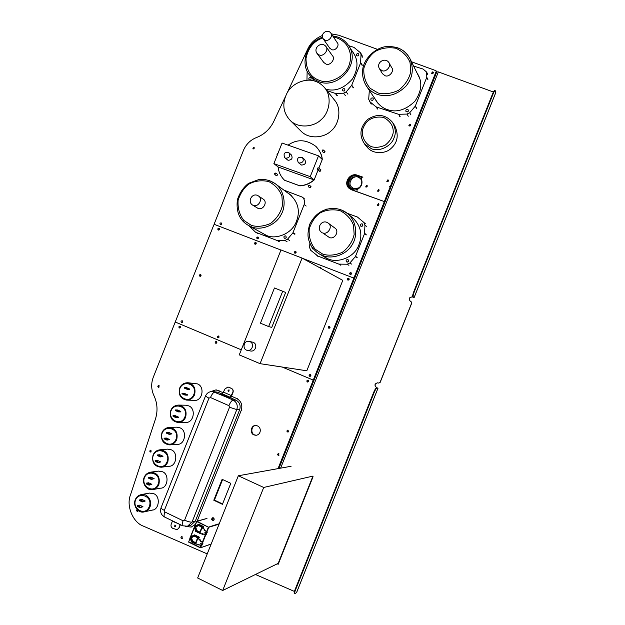 <?xml version="1.0" encoding="UTF-8"?>
<svg xmlns="http://www.w3.org/2000/svg" width="625" height="625" viewBox="0 0 625 625"><rect width="100%" height="100%" fill="white"/><g stroke="black" fill="none" stroke-linecap="round" stroke-linejoin="round"><path stroke-width="0.94" d="M295.617 251.445L295.727 251.5C296.453 252.641 296.141 253.203 294.805 253.18C294.078 252.156 294.352 251.578 295.617 251.445M295.953 251.672L295.07 253.273M253.734 147.227L253.969 147.352C254.469 148.562 254.086 149.055 252.82 148.844L253.734 147.227M254.195 147.633L253.125 148.992M378.422 203.586L378.75 203.797C379.164 205.125 378.711 205.594 377.375 205.203L378.422 203.586M378.766 203.945L377.57 205.344L378.766 203.945M410.016 124.234L410.484 124.602C410.594 125.984 410.039 126.352 408.828 125.695L410.016 124.234M410.602 124.883L409 125.891M387.891 179.797L388.273 180.047C388.594 181.406 388.102 181.844 386.797 181.359L387.891 179.797M388.227 180.188L386.984 181.516L388.227 180.188M221.133 222.867L221.211 222.906C221.922 223.984 221.641 224.547 220.359 224.57C219.641 223.578 219.898 223.008 221.133 222.867M221.477 223.117L220.688 224.656M350.922 272.664L351.055 272.734C351.773 273.922 351.445 274.484 350.062 274.414C349.336 273.359 349.625 272.781 350.922 272.664M351.242 272.875L350.273 274.5M257.945 236.992L258.039 237.031C258.758 238.148 258.461 238.703 257.148 238.711C256.43 237.703 256.695 237.133 257.945 236.992M258.281 237.227L257.445 238.805M432.781 71.82L433.312 72.273C433.25 73.664 432.656 73.961 431.531 73.188L432.781 71.82M433.391 72.609L431.703 73.422M384.578 201.008L390 187.391L390.328 187.773L384.922 201.367L383.797 201.375L384.133 202.141L354.109 277.547L353.328 277.898L302.656 258.391L353.328 277.898L353.656 278.68L313.5 379.547L312.727 379.883L282.242 367.055L312.727 379.883L313.047 380.68L278.031 468.625M353.758 278.141L354.5 277.773L384.469 202.5L384.008 201.508M290.609 194.953L289.617 194.352M264.164 234.188L265.109 234.836M394.711 125.68L393.758 124.562M325.117 257.383L325.75 257.828M353.648 218.617L353.008 218.156M362.836 225.383L362.102 226.258M348.656 260.859L347.945 261.961M320.68 169.766L319.406 171.281M207.242 553.898L143.461 526.164C132.906 522.594 125.984 505.711 130.5 494.844L155.445 419.07C157.945 410.945 157.445 403.125 153.93 395.609C151.172 389.625 150.961 383.492 153.297 377.211L175.023 322.555L175.656 322.195L241.281 349.812L175.734 322.219L175.453 321.469L213.859 224.836L214.586 224.484L280.969 250.039L214.539 224.461L214.297 223.75L243.414 150.477C246.039 144.297 250.406 139.977 256.516 137.531C264.234 134.484 269.977 129.141 273.75 121.5L285.164 97.172M322.414 35.469C315.406 38.469 310.508 43 307.727 49.078L287.422 92.352M377.328 49.297L338.703 35.211L331.359 33.875M390.125 187.039L390.781 186.641L390.453 186.258L436.188 71.391L435.867 70.656L411.477 61.758M390.453 186.258L389.672 186.625L390 187.391M356.719 191.562L383.797 201.375L351.516 189.797L349.07 188.32C342.852 182.867 350.117 172.359 357.328 175.195L362.922 177.172C361.734 177.117 361.227 177.68 361.398 178.859C362.938 183.484 361.516 187.062 357.133 189.586L356.875 191.719M310.547 186.156C311.031 187.328 310.656 187.797 309.422 187.562L308.352 186.688L309.484 185.273C308.242 185.039 307.867 185.508 308.352 186.688M353.867 53.766L354.266 54.281M377.062 102.172L376.352 100.859M324.57 151.102C324.945 152.312 324.531 152.75 323.328 152.406L322.312 151.398L323.562 150.086C322.352 149.742 321.93 150.18 322.312 151.398M334.398 99.953C342.125 108.578 339.016 124.562 331.289 130.703C324.984 137.5 309.664 139.898 301.336 131.461L290.188 120.406M394.719 125.688C399.055 135.117 397.68 142.836 390.594 148.844C385.125 153.922 372.844 154.344 367.266 147.281L366.906 146.852M277.117 174.047C277.617 175.188 277.258 175.656 276.047 175.469L274.859 174.562L275.93 173.125C274.711 172.938 274.352 173.414 274.859 174.562M264.836 234.711L263.641 233.891M289.133 193.992L290.375 194.758M352.617 217.828L353.461 218.445M325.523 257.711L324.68 257.125M361.672 226.383L362.883 224.945M372.383 100.383L373.094 99.883M407.094 112L408.242 111.289M344.227 91.016L344.672 90.672M347.578 262.094L348.625 260.461M285.68 238.219L286.344 237.078M320.555 169.547C321.047 170.945 320.586 171.469 319.164 171.125L317.492 169.609C318.922 169.953 319.391 169.422 318.891 168.023L318.578 167.836C317.305 167.922 316.938 168.516 317.492 169.609M316.148 146.641C319.984 150.898 322.023 155.18 322.273 159.484L318.883 168.016M318.047 170.117L314.117 180C309.914 183.602 305.164 185.562 299.852 185.875L284.555 180.25C280.844 176.672 278.688 172.25 278.086 166.969L313.977 179.883C309.773 183.484 305.016 185.445 299.703 185.758L284.555 180.25M390.781 186.641L436.438 71.969L436.18 70.938M362.164 177.164L357.711 175.586C350.695 172.844 343.406 182.82 349.195 188.43M319.633 267.688L320.695 267.547L321.156 268.523M320.906 267.703L320.078 267.93M329.516 326.438C330.391 327.461 330.164 328.078 328.844 328.266C327.891 327.273 328.102 326.656 329.469 326.422L329.516 326.438M329.672 326.523L329.07 328.312M182.219 320.758C183 321.688 182.82 322.281 181.656 322.547C180.695 321.695 180.836 321.086 182.086 320.719L182.219 320.758M182.391 320.859L182 322.547M255.758 242.492L255.836 242.531C256.57 243.633 256.281 244.195 254.977 244.219C254.234 243.211 254.5 242.641 255.758 242.492M256.086 242.719L255.273 244.305M348.664 278.328L348.789 278.383C349.523 279.562 349.211 280.125 347.828 280.086C347.078 279.031 347.359 278.445 348.664 278.328M348.977 278.523L348.039 280.172M218.969 228.305L219.039 228.336C219.766 229.414 219.484 229.969 218.203 230.016C217.477 229.023 217.727 228.453 218.969 228.305M219.305 228.555L218.531 230.102M218.562 336.016C219.367 336.945 219.188 337.547 218.016 337.82C217.016 336.969 217.148 336.352 218.422 335.969L218.562 336.016M218.703 336.086L218.336 337.828M310.367 374.531C311.219 375.461 311.047 376.086 309.867 376.406C308.742 375.586 308.836 374.945 310.148 374.469L310.117 376.406M200.586 274.539C201.391 275.523 201.172 276.109 199.93 276.297C199.078 275.336 199.289 274.75 200.563 274.531L200.586 274.539M200.844 274.711L200.266 276.336M313.188 379.938L313.953 379.602L354.047 278.906L353.719 278.133M302.086 258.078L342.789 280.367L306.797 370.789L260.07 363.672L302.086 258.078L281 249.961L239.266 354.883L260.07 363.672M255.867 425.57C251.445 425.289 250.242 433.422 254.516 434.883L256.32 435.266M253.961 434.922C249.547 433.352 250.992 424.977 255.672 425.57C261.688 425.695 261.867 434.711 255.961 435.297L253.961 434.922M151.008 450.258L150.719 452.078C149.539 451.531 149.5 450.898 150.609 450.18L151.008 450.258M150.961 450.234L151.078 451.961M182.141 536.727L182.031 538.555C180.734 538.242 180.578 537.609 181.547 536.672L182.141 536.727M181.883 536.648L182.359 538.375M288.203 430.195L287.883 432.086C286.625 431.484 286.602 430.828 287.812 430.125L288.203 430.195M288.039 430.141L288.156 432.031M180.055 326.195C180.836 327.117 180.656 327.711 179.508 327.984C178.531 327.141 178.664 326.531 179.914 326.156L180.055 326.195M180.219 326.289L179.852 327.984M216.375 341.508C217.18 342.438 217 343.039 215.844 343.32C214.828 342.484 214.953 341.867 216.219 341.461L216.375 341.508M216.5 341.578L216.164 343.32M308.117 380.188C308.961 381.109 308.797 381.734 307.633 382.062C306.492 381.273 306.57 380.625 307.883 380.125L308.117 380.188M308.102 380.18L307.883 382.062M278.891 453.602L278.641 455.484C277.344 454.969 277.273 454.312 278.422 453.523L278.891 453.602M278.672 453.531L278.914 455.406M159.016 385.508L158.594 387.312C157.508 386.617 157.562 385.992 158.75 385.438L159.016 385.508M159.078 385.539L158.953 387.258M138.273 510.586L137.57 511.383C136.406 511.07 136.25 510.453 137.094 509.547M137.367 509.828L137.93 511.211M278.555 468.531L313.508 380.734L313.25 379.969M222.602 479.531L214.422 500.102L222.578 503.945M222.133 479.312L230.789 483.328L222.43 504.312L213.805 500.242L222.133 479.312M169.242 427.422C165.695 427.789 163.25 429.57 161.914 432.766C160.508 439.961 163.109 444 169.711 444.883C173.125 444.406 175.469 442.633 176.742 439.555C178.141 432.508 175.641 428.469 169.242 427.422L176.758 427.172L179.969 427.836C187.469 430.469 185.086 445.109 177.227 444.305L177.453 444.289M213.438 517.852C214.492 518.891 214.43 519.781 213.258 520.508C211.375 520.016 211.156 519.102 212.602 517.766L213.438 517.852M159.938 449.789C156.586 450.289 154.281 452.055 153.039 455.078C151.648 462.523 154.375 466.578 161.219 467.234C164.438 466.641 166.641 464.883 167.82 461.977C169.211 454.68 166.586 450.617 159.938 449.789L167.617 449.133L171.234 449.797C178.555 452.359 176.453 466.75 168.891 466.258L169.133 466.227M178.57 405.078C174.828 405.281 172.234 407.07 170.789 410.445C169.375 417.391 171.836 421.414 178.188 422.5C181.797 422.172 184.289 420.383 185.656 417.133C187.07 410.344 184.711 406.328 178.57 405.078L185.922 405.219L188.703 405.867C196.391 408.578 193.711 423.477 185.547 422.336M141.414 494.555C138.422 495.266 136.391 496.977 135.305 499.695C132.648 505.641 138.195 513.641 144.164 511.891C147.016 511.109 148.961 509.414 150 506.805C152.617 500.953 147.227 493.047 141.414 494.555L149.422 493.086L153.773 493.719C160.742 496.133 159.148 510.07 152.141 510.109L152.398 510.055M150.664 472.172C147.492 472.781 145.328 474.523 144.172 477.391C141.57 483.18 146.867 491.031 152.703 489.57C155.734 488.875 157.805 487.148 158.906 484.391C160.281 476.859 157.539 472.781 150.664 472.172L158.508 471.102L162.5 471.758C169.648 474.242 167.805 488.398 160.523 488.195M187.922 382.742C183.984 382.758 181.227 384.547 179.664 388.117C178.242 394.805 180.562 398.797 186.641 400.102C190.445 399.938 193.094 398.141 194.578 394.703C196 388.188 193.781 384.203 187.922 382.742L197.445 383.891C205.328 386.688 202.32 401.867 193.844 400.336M214.422 500.102L213.805 500.242M390.328 187.773L389.898 186.781M384.25 201.758L384.922 201.367M367.219 185.727L365.883 187.031M379.094 189.953L377.719 191.242M366.727 185.281L367.055 185.492C367.453 186.82 366.992 187.281 365.68 186.883L366.727 185.281M378.586 189.5L378.938 189.727C379.312 191.062 378.844 191.523 377.523 191.094L378.586 189.5M315.148 81.242C307.289 78.016 293.094 82.047 287.156 92.805C281.891 103.281 282.906 112.484 290.195 120.414C298.82 129.156 314.703 126.617 321.242 119.539C329.258 113.133 332.5 96.523 324.5 87.602C321.648 84.383 318.531 82.266 315.148 81.242M299.133 163.039C303.039 162.758 304.148 160.938 302.453 157.586C298.047 156.586 296.641 158.234 298.242 162.523L299.133 163.039M302.453 157.586L304.742 159.648C306.422 162.977 305.328 164.781 301.445 165.062L298.242 162.523M285.625 158.227C289.523 157.93 290.617 156.109 288.898 152.766C284.508 151.844 283.133 153.5 284.773 157.742L285.625 158.227M288.898 152.766L291.289 154.867C292.992 158.18 291.914 159.984 288.039 160.281L284.773 157.742M277.812 153.375L277.023 154.352L277.531 154.453M314.117 180L310.227 176.656L318.5 155.852L282.07 143.031L273.891 163.609L278.086 166.969M273.891 163.609L310.227 176.656M288.062 145.141C297.008 138.914 306.281 139.328 315.891 146.391C319.711 150.469 321.797 154.789 322.141 159.352L318.5 155.852M246.539 350.156L247.344 350.398C252.68 351.32 254.844 342.648 249.219 341.438C244.164 339.875 241.945 348.477 246.539 350.156M252.508 342.141C258.086 343.344 255.945 351.93 250.656 351.016L247.344 350.398M282.695 291.258L285.664 292.461L271.758 327.414L268.648 326.562L282.695 291.258L274.453 287.984L260.445 323.195L268.648 326.562M358.219 177.164L360.289 178.477C365.227 183.984 357.5 192.156 351.844 187.219C346.93 183.766 352.797 174.773 358.219 177.164M348.633 45.633L353.953 47.383L360.531 52.82L361.016 54.641L360.57 62.984L362.172 65.484M353.398 87.531L351.734 85.195L360.57 62.984M351.734 85.195L353.188 87.883M337.414 95.719L335.25 93.391L337.023 95.664M335.633 93.445L343.57 93.195L346.195 91.891L351.516 85.547M344.211 88.648L344.766 89.039C345.07 90.875 344.375 91.438 342.688 90.711C342.227 89.406 342.734 88.719 344.211 88.648M310.484 77.555L310.992 77.898C311.359 79.695 310.703 80.273 309.016 79.648C308.516 78.344 309 77.648 310.484 77.555M358.172 53.555L358.789 54.016C358.945 55.867 358.219 56.383 356.586 55.547C356.219 54.273 356.75 53.609 358.172 53.555M322.461 37.242C306.633 42.203 299.469 63.922 309.961 75.555L314.32 80.891M352.477 51.602L353.406 52.883C358.461 60.531 358.141 69.227 352.445 78.977C344.086 88.414 335.188 91.82 325.758 89.18M326.922 90.633L335.25 93.391M307.133 71.188L306.969 80.219M325.805 46.359C321.492 41.07 313.023 47.734 316.969 53.367L319.289 54.992C323.734 56.977 329.219 49.516 325.805 46.359L332.398 55.672C335.734 58.758 330.383 66.023 326.039 64.078L323.781 62.492L316.977 53.375M330.75 32.977L337.219 42.625C339.93 45.234 335.398 51.281 331.781 49.656L329.781 48.219L323.133 38.727L325.172 40.188C328.883 41.852 333.523 35.641 330.75 32.977C327.242 28.438 319.93 33.875 323.133 38.727M253.273 205.398C258.414 207.656 263.547 198.633 258.227 195.828C252.438 192.055 247.039 201.484 252.445 204.992L253.273 205.398M258.219 195.82L262.953 198.969C268.211 201.742 263.148 210.633 258.078 208.406L252.445 204.992M265.961 235.367L263.938 234.063L265.961 235.367M289.406 194.195L290.508 194.867L289.406 194.195M269.586 180.641L274.93 183.484C270.18 180.352 264.93 179 259.172 179.43L248.586 183.32C243.352 187.398 239.617 192.898 237.383 199.812C235.953 211.914 239.648 220.461 248.484 225.453L251.258 226.734C260.711 231.016 275.82 225.406 281.039 214.773C286.672 205.586 284.492 190.008 274.93 183.484L291.461 195.719M295.07 233.953L292.984 232.672L292.773 233.023L294.859 234.305M292.984 232.672L304.156 204.57C305.18 201.672 304.531 199.172 302.219 197.078L283.859 190.094M279.289 241.633L277.094 240.406L278.906 241.562M277.094 240.406L284.906 240.461L287.5 239.242L292.773 233.023M258.133 233.609L255.477 232.141L248.914 225.695M285.562 235.875L285.742 235.961C286.688 237.555 286.25 238.313 284.414 238.242C283.453 236.836 283.836 236.047 285.562 235.875M287.289 192.633L289.359 193.961C298.555 202.094 300.68 211.812 295.734 223.133C290.219 234.984 274.766 239.414 266.57 235.461L261.648 232.781M255.805 232.336L276.711 240.336M382.031 70.648C386.25 72.617 391.766 65.727 388.844 62.531C385.109 56.852 375.883 62.562 379.383 68.609L382.031 70.648M388.945 62.711L391.75 67.711C394.633 70.859 389.195 77.648 385.031 75.703L382.422 73.688M416.609 108.18L415.375 105.945L416.391 108.539M415.375 105.945L426.789 77.281L426.641 72.086L423.039 69.039L413.609 66.062M377.172 102.312L376.547 101.156L377.172 102.312M400.094 116.453L398.734 114.289L399.695 116.391M398.734 114.289L406.961 114.07L409.68 112.758L415.156 106.313M370.836 103.477L368.703 99.25L369.328 90.375M377.719 109.109L376.219 106.898L377.375 108.922M369.281 101.234L375.867 106.711M372.562 97.914L373.164 98.352C373.391 100.227 372.664 100.758 370.984 99.953C370.57 98.641 371.094 97.961 372.562 97.914M407.602 109.43L408.258 109.945C408.375 111.859 407.609 112.352 405.953 111.43C405.602 110.125 406.148 109.461 407.602 109.43M419.039 76.742L418.336 75.602M417.109 73.141L418.242 75.047C422.523 82.938 421.398 91.688 414.859 101.312C405.766 109.977 396.672 112.766 387.586 109.672C383.453 108.438 379.789 105.727 376.609 101.547L375.031 98.898M376.219 106.898L398.336 114.227M347.195 213.281L357.414 217.023L363.828 222.422L364.961 225.078L364.516 233.703L366.117 235.008M348.656 260.664L347.773 262.039M362.875 225.172L361.891 226.336M353.57 218.539L352.836 218.008M324.93 257.273L326.453 258.289M357.18 257.461L355.508 256.32L364.516 233.703M355.508 256.32L355.289 256.68L356.969 257.812M340.883 265.195L338.703 264.047L340.484 265.125M339.094 264.117L347.188 264.227L349.867 263L355.289 256.68M318.922 256.867L310.734 250.32L309.641 247.68L309.859 243.258M347.844 259.547L348.07 259.664C349 261.336 348.523 262.094 346.625 261.938C345.672 260.492 346.078 259.695 347.844 259.547M313.383 248.93L312.273 248.852L311.906 246.984M362.062 223.82L362.43 224.023C363.156 225.805 362.586 226.5 360.719 226.117C359.93 224.695 360.383 223.93 362.062 223.82M351.141 216.586L352.523 217.633C361.344 226.078 363.141 235.93 357.922 247.172C352.031 258.859 336.508 262.891 328.188 258.93L323.031 256.141M316.984 255.734L338.703 264.047M327.18 208.969L325.438 209.461M328.023 222.977L334.68 227.898C339.961 230.93 334.648 239.859 329.391 237.523L322.594 232.859C327.977 235.258 333.43 226.078 328.023 222.984C321.977 218.711 315.859 228.25 321.516 232.312M174.727 526.766L174.859 525.039C176.055 525.375 176.195 525.961 175.258 526.82L174.727 526.766M174.961 525.023L174.953 526.703L175.383 526.773M170.875 520.078L172.539 521.336L178 523.531M172.375 521.25L171.188 524.25C170.688 526 171.172 527.336 172.641 528.266L177 529.695L179.094 527.922L177 529.695M180.383 524.68L179.094 527.922M178.867 527.984L180.219 524.602M197.172 521.133L241.258 410.328C242.75 405.062 241.234 401.125 236.719 398.516L231.484 396.227L230.82 397.898L236.047 400.188C239.664 402.273 240.875 405.422 239.688 409.633L195.305 521.164L190.781 525.297L187.484 526.234L192.039 522.07C190.375 522.273 187.891 521.633 184.594 520.156L183.102 520.781L164.938 512.008C163.922 514.672 163.797 516.336 164.547 517.008L182.633 525.773C181.93 525.125 182.086 523.461 183.102 520.781M185.672 526.469L191.242 527.07L195.414 524.359M223.477 392.734L215.898 389.906L210.055 391.82M230.82 397.898L225.234 396.617L212.648 391.516L217.82 392.211L221.539 393.836M229.156 389.945L228.758 391.672C227.695 391 227.742 390.398 228.898 389.875L229.156 389.945M228.984 389.891C227.953 390.438 227.914 391.031 228.867 391.672M221.039 393.867L220.812 394.422L222.609 395.469L222.836 394.914L221.039 393.867L222.43 393.883L225.016 388.922L227.891 387.062L228.922 387.289L227.953 387.07M222.836 394.914L225.453 396.062L225.234 396.617L233.125 400.078C231.797 400.391 230.391 402.25 228.906 405.648L229.516 407.242L184.594 520.156M231.484 396.227L233.031 392.336C233.531 390.594 233.031 389.289 231.531 388.422L231.336 388.414C232.836 389.273 233.336 390.578 232.836 392.328L230.258 397.305L225.453 396.062M231.531 388.422L228.922 387.289M231.336 388.414L228.727 387.281M212.867 517.727C211.961 518.57 212 519.414 212.969 520.266L213.555 520.383M213.242 517.781L213.203 517.789C212.18 518.414 212.125 519.188 213.039 520.094L213.859 520.141M213.492 517.883L214.023 519.922M198.578 538.188L199.375 537.18L194.633 534.875L190.125 537.227L191.391 541.883L196.211 543.914M191.688 537.648L194.25 536.141M202.805 527.57L203.594 526.57L198.852 524.289L194.336 526.633L195.609 531.281L200.453 533.273M195.898 527.055L198.477 525.539M195.586 542.953L192.523 541.102M195.555 543.023L192.008 541.297L191.109 537.695L191.648 537.523M199.805 532.336L196.75 530.508M199.781 532.406L196.234 530.688L195.328 527.094L195.859 526.938M192.008 541.297L191.023 537.664L194.109 536.023L198.508 538.156L198.805 537.414L194.078 535.117M199.109 538.008L198.5 538.211L194.125 536.086L198.5 538.203L198.875 537.43L194.102 535.039L190.125 537.227M194.102 535.047L190.07 537.188L191.391 541.883M196.234 530.688L195.242 527.062L198.328 525.414L202.734 527.539L203.031 526.789L198.305 524.516M203.328 527.398L202.727 527.586L198.352 525.477L202.727 527.586L203.102 526.812L198.32 524.438L194.336 526.633M198.32 524.438L194.289 526.594L195.609 531.281M199.914 532.078L196.906 530.617L195.852 527.539L196.141 526.805L198.5 525.555M201.703 527.68L199.68 532.664L202.305 534.398L202.68 533.633L205.305 535.227L207.055 531.773L204.453 530.195L204.68 529.336L202.273 527.859M204.43 530.109L204.305 529.32L201.688 527.602L202.312 527.391M203.016 527.516L202.289 527.82M204.055 530.094L206.68 531.758L206.969 532.609L206.047 534.922L206.969 532.609M204.781 532.773L205.18 533.672L205.266 532.406L204.781 532.773M202.734 534.375L202.961 533.797M205.375 533.633L205.445 532.461M207.055 531.773L207.195 532.617M195.688 542.68L192.688 541.219L191.633 538.133L191.922 537.398L194.273 536.156M197.469 538.312L195.445 543.297L198.047 545.055L198.438 544.297L201.055 545.906L202.805 542.453L200.211 540.852L200.445 539.992L198.039 538.492M200.188 540.773L200.062 539.984L197.461 538.242L198.086 538.008M198.797 538.133L198.055 538.453M199.812 540.758L202.43 542.445L202.719 543.297L201.797 545.602L202.719 543.297M200.539 543.445L200.938 544.352L201.016 543.078L200.539 543.445M198.086 545.055L198.719 544.461M201.133 544.312L201.195 543.133M202.805 542.453L202.945 543.305M312.773 476.539L278.188 563.367L222.688 590.484L263.703 487.461L238.328 475.773L197.648 577.992L222.688 590.484M291.102 466.266L238.328 475.773M312.945 476.102L263.703 487.461M184.484 393.953L183.891 393.781L184.484 393.953M186.75 388.242L186.164 388.07L186.75 388.242M179.953 388.336C183.5 379.352 197.922 384.453 193.836 394.461C189.93 404.547 176.367 397.297 179.953 388.336M184.508 394.406L181.945 393.18L184.188 393.297L187.484 394.75L187.312 395.18L185.086 395.078L185.258 394.648L184.508 394.406L184.336 394.836L185.086 395.078M184.227 387.461L186.453 387.602L189.75 389.055L189.578 389.484L187.359 389.352L187.531 388.922L184.227 387.461L184.352 388.109L184.523 387.68M189.75 389.055L187.531 388.922M184.352 388.109L187.359 389.352M186.789 388.68L186.617 389.109M181.945 393.18L182.07 393.836L184.336 394.836M182.07 393.836L182.242 393.406M187.484 394.75L185.258 394.648M175.547 416.422L174.953 416.258L175.547 416.422M177.82 410.711L177.227 410.547L177.82 410.711M171.07 410.672C174.617 401.695 189 406.891 184.914 416.898C181.008 426.984 167.484 419.633 171.07 410.672M175.547 416.937L173 415.688L175.297 415.672L178.578 417.148L178.406 417.578L176.125 417.602L176.297 417.172L175.547 416.937L175.375 417.375L176.125 417.602M175.273 409.961L177.555 409.984L180.836 411.453L180.664 411.883L178.406 411.875L178.578 411.445L175.273 409.961L175.398 410.625L175.57 410.195M180.836 411.453L178.578 411.445M175.398 410.625L178.406 411.875M177.828 411.211L177.656 411.641M173 415.688L173.117 416.352L175.375 417.375M173.117 416.352L173.289 415.922M178.578 417.148L176.297 417.172M166.617 438.883L166.016 438.727L166.617 438.883M168.891 433.172L168.289 433.016L168.891 433.172M162.195 433.008C165.742 424.031 180.078 429.328 175.992 439.336C172.086 449.414 158.609 441.969 162.195 433.008M166.594 439.469L164.055 438.18L166.398 438.039L169.672 439.547L167.172 440.125L167.344 439.695L166.594 439.469L166.422 439.898L167.172 440.125M166.328 432.461L168.656 432.352L171.93 433.852L169.445 434.398L169.617 433.969L166.328 432.461L166.445 433.141L166.617 432.711M171.93 433.852L169.617 433.969M166.445 433.141L169.445 434.398M168.867 433.742L168.695 434.172M164.055 438.18L164.164 438.867L166.422 439.898M164.164 438.867L164.336 438.43M169.672 439.547L167.344 439.695M157.688 461.336L157.086 461.195L157.688 461.336M159.961 455.625L159.359 455.484L159.961 455.625M153.312 455.336C156.859 446.359 171.156 451.758 167.078 461.758C163.164 471.844 149.727 464.297 153.312 455.336M157.633 461.992L155.117 460.672L157.5 460.414L160.766 461.938L158.219 462.641L158.391 462.211L157.633 461.992L157.461 462.43L158.219 462.641M157.391 454.953L159.766 454.727L163.031 456.242L160.492 456.914L160.664 456.484L157.391 454.953L157.492 455.656L157.664 455.219M163.031 456.242L160.664 456.484M157.492 455.656L160.492 456.914M159.914 456.266L159.742 456.703M155.117 460.672L155.219 461.375L157.461 462.43M155.219 461.375L155.391 460.945M160.766 461.938L158.391 462.211M148.766 483.789L148.156 483.656L148.766 483.789M151.031 478.078L150.422 477.945L151.031 478.078M144.438 477.664C147.984 468.687 162.234 474.188 158.156 484.188C154.25 494.266 140.852 486.625 144.438 477.664M148.68 484.516L146.172 483.164L148.609 482.773L151.867 484.32L149.266 485.156L149.438 484.719L148.68 484.516L148.508 484.945L149.266 485.156M148.445 477.445L150.875 477.086L154.125 478.633L151.539 479.43L151.719 479L148.445 477.445L148.547 478.156L148.719 477.727M154.125 478.633L151.719 479M148.547 478.156L151.539 479.43M150.953 478.789L150.781 479.227M146.172 483.164L146.266 483.883L148.508 484.945M146.266 483.883L146.438 483.445M151.867 484.32L149.438 484.719M139.836 506.234L139.227 506.109L139.836 506.234M142.109 500.523L141.492 500.406L142.109 500.523M135.562 499.992C139.109 491.016 153.32 496.609 149.242 506.609C145.336 516.688 131.977 508.945 135.562 499.992M139.727 507.031L137.234 505.648L139.719 505.133L142.961 506.703L140.32 507.664L140.492 507.227L139.727 507.031L139.555 507.469L140.32 507.664M139.508 499.93L141.984 499.453L145.227 501.016L142.594 501.938L142.766 501.508L139.508 499.93L139.594 500.664L139.766 500.227M145.227 501.016L142.766 501.508M139.594 500.664L142.594 501.938M142 501.305L141.828 501.742M137.234 505.648L137.32 506.383L139.555 507.469M137.32 506.383L137.492 505.945M142.961 506.703L140.492 507.227M378.797 383.109L380.18 382.359L411.688 303.258L411.18 301.75M492.602 93.859L493.078 94.008C493.969 91.82 494.68 90.688 495.188 90.609L494.719 90.461C494.203 90.539 493.5 91.672 492.602 93.859L413.859 291.5C412.797 294.344 412.437 296.078 412.805 296.703L413.672 297.289L412.531 296.922C409.234 297.094 408.484 298.562 410.289 301.328L411.133 301.719L411.609 303.211L380.086 382.344L378.758 383.109L377.734 382.789C374.672 383.695 374.266 385.281 376.531 387.555L377.992 388.25L376.453 387.945C375.75 388.172 374.812 389.688 373.625 392.484L295.078 589.641C294.234 591.82 293.969 593.117 294.289 593.516L294.734 593.734C294.414 593.328 294.68 592.039 295.523 589.859L295.078 589.641M376.25 387.992L376.43 387.539C374.164 385.211 374.594 383.625 377.734 382.789M294.445 591.445L255.437 574.484M436.852 71.883L438.367 71.922L493.438 92.016M313.078 476.672L278.188 564.281L277.25 563.828M495.188 90.609L495.742 92.617M493.078 94.008L414.32 291.68L413.859 291.5M410.313 301.336C408.586 298.57 409.352 297.117 412.617 296.977L414.156 297.492L413.258 296.883C412.898 296.258 413.258 294.523 414.32 291.68M296.539 592.602L294.734 593.734M373.625 392.484L374.086 392.672L295.523 589.859M374.086 392.672C375.266 389.875 376.203 388.359 376.906 388.133M376.531 387.555L377.531 388.062L376.453 387.945M277.391 563.758L278.234 564.164M352.133 189.609C360.008 192.445 366.32 179.156 357.484 176.148C348.758 172.953 344.273 186.797 352.133 189.609M358.562 187.977L352.656 188.953L350.672 187.742C346.477 183.523 350.336 176.133 355.773 176.859M392.578 182.938L383.117 206.695M278.688 453.539L278.18 454.055M287.562 430.539L288.578 431.719M293.164 432.641L283.719 456.352M354.5 277.773L354.109 277.547M436.188 71.391L436.438 71.969M357.711 175.586L357.328 175.195M353.656 278.68L354.047 278.906M313.953 379.602L313.5 379.547M313.047 380.68L313.508 380.734M257.328 237.766L258.43 238.188M294.93 252.203L296.117 252.664M362.258 65.086L360.656 62.586M345.289 95.477L343.57 93.195M362.617 57.195L361.016 54.641M347.906 94.18L346.195 91.891M309.961 75.555L314.383 79.492L319.398 81.914C338.781 89.086 361.445 62.977 348.352 45.195C345.336 41 341.641 38.25 337.281 36.953M333.414 36.945C347.352 39.875 352.844 52.508 349.609 63.398C346.477 76.727 328.758 84.656 319.555 80.398C310.664 77.461 306.148 70.148 306 58.461C308.18 47.891 313.742 41.062 322.695 37.961M306.164 206.062L304.156 204.57M287.047 241.695L284.906 240.461M251.336 225.359L243.828 220.414C239.445 214.766 237.547 208.016 238.133 200.164C240.484 193.055 244.07 187.703 248.891 184.109C254.742 180.859 261.367 180.008 268.758 181.539C275.367 185.125 279.758 190.031 281.938 196.273L282.469 205.336C280.875 212.422 276.922 218.453 270.586 223.438C263.508 226.461 257.086 227.094 251.336 225.359M289.625 240.484L287.5 239.242M427.938 79.727L426.789 77.281M408.258 116.25L406.961 114.07M371.375 104.047L369.828 101.812M378.141 93.016L370.156 88.32C365.453 82.789 363.359 76.07 363.875 68.141C366.258 60.898 369.969 55.383 375.008 51.586C381.141 48.102 388.125 47 395.953 48.266C402.977 51.633 407.688 56.414 410.062 62.617L410.75 71.719C409.172 78.906 405.07 85.125 398.445 90.383C391.008 93.68 384.242 94.555 378.141 93.016M366.031 85.461L366.516 86.18C369.648 90.383 373.445 93.188 377.914 94.586C387.969 97.484 397.305 94.68 405.922 86.18C412.789 77.891 414.086 68.633 409.82 58.406C406.547 52.773 402.156 49.141 396.648 47.508M410.953 114.938L409.68 112.758M366.203 234.609L364.602 233.297M348.914 265.312L347.188 264.227M365.438 223.805L363.828 222.422M366.562 226.445L364.961 225.078M351.578 264.094L349.867 263M354.211 219.172L347.375 213.43C344.086 210.719 339.789 209.023 334.5 208.344C323.398 208.297 315.117 213.648 309.648 224.375C306.391 236.57 308.586 239.867 310.789 245.156C312.883 248.734 315.68 251.625 319.18 253.828L322.617 255.484C331.992 259.688 346.883 254.656 352.336 244.414C358.031 235.633 356.555 220.633 347.375 213.43L340.836 209.703M322.773 254.148L315.141 249.164C310.656 243.508 308.688 236.766 309.219 228.945C311.555 221.875 315.141 216.57 319.992 213.031C325.898 209.844 332.594 209.039 340.094 210.625C346.812 214.25 351.297 219.18 353.547 225.414L354.148 234.445C352.594 241.492 348.625 247.469 342.258 252.391C335.102 255.344 328.609 255.93 322.773 254.148M180.195 524.648L177.82 523.5M230.258 397.305L222.43 393.883M228.852 397.812L229.078 397.25M231.508 395.664L223.695 392.25M236.047 400.188L233.125 400.078C236.773 402.18 237.992 405.359 236.789 409.602L229.516 407.242M195.305 521.164L192.039 522.07L236.789 409.602L239.688 409.633M217.82 392.211L214.766 392.039C213.383 392.328 211.945 394.156 210.469 397.531L228.906 405.648M164.938 512.008L164.352 510.383C162.148 509.297 161.055 508.406 161.07 507.695L205.453 396.094C206.875 393.008 209.273 391.484 212.648 391.516L212.492 391.508M205.453 396.094L208.969 398.195L210.469 397.531M164.352 510.383L208.969 398.195M219.086 390.586L218.484 390.555M237.289 398.539L236.719 398.516M241.836 410.336L241.258 410.328M371.805 146.766C366.172 144.695 361.516 138.039 362.438 130.164C365.523 120.102 372.547 115.844 383.508 117.375C390.547 121.195 393.766 126.414 393.156 133.039C392.117 137.758 389.43 141.82 385.102 145.219C380.234 147.328 375.805 147.844 371.805 146.766M371.516 148.75C379.117 152.148 391.438 146.258 393.992 137.93C396.141 133.227 395.609 127.984 392.406 122.203C385.375 114.352 377.188 113.391 367.836 119.328C359.914 127.062 358.844 135.312 364.633 144.078L371.516 148.75M364.281 143.648L367.258 147.273M194.484 527.297L190.672 536.867M190.266 537.898L188.68 541.883L200.281 547.555L200.961 545.852M202.406 542.211L205.211 535.164M206.656 531.531L208.391 527.172L196.758 521.578L194.891 526.273M190.172 537.57L188.656 542.125L200.242 547.781M206.992 531.734L208.766 527.266L218.5 524.32M201.344 545.914L200.484 547.812L210.602 544.172M202.742 542.414L205.594 535.234M218.352 523.922L208.391 527.172L196.984 521.258L206.984 518.477M206.805 518.461L196.797 521.242L194.609 526.422M194.391 526.977L190.398 537.016L194.383 526.953M200.484 547.812L188.656 542.125L190.172 537.547M190.07 537.195L191.359 541.922L196.281 543.961M199.375 537.18L198.805 537.414L199.406 537.266M191.023 537.664L194.109 536.023M194.289 526.594L195.578 531.312L200.516 533.312M203.594 526.57L203.031 526.789L203.625 526.656M195.242 527.062L198.328 525.414M198.5 538.211L199.07 538.039M202.727 527.586L203.289 527.438M200.406 533.586L200.805 533.484M201.992 527.914L199.977 532.977M202.961 527.617L202.742 528.164M197.758 538.562L195.742 543.625M198.734 538.234L198.508 538.805M438.367 71.922L280.609 468.156M412.617 296.977L412.688 296.539M414.133 297.469L495.805 92.461M296.477 592.766L377.953 388.258M412.805 296.703L413.258 296.883M382.141 209.156L381.68 209.508M393.227 180.508L393.328 181.055M282.984 458.203L282.531 458.531M294.055 429.594L294.148 430.164M353.406 277.938L353.805 278.172M312.875 379.922L313.328 379.977M324.5 87.609L334.812 100.469M277.023 154.352L277.438 154.695M323.562 150.086L325 151.531M309.484 185.273L311 186.531M275.93 173.125L277.617 174.438M318.891 168.023L320.992 169.953M249.227 341.438L252.523 342.141M353.953 189.258L351.844 187.211M219.469 228.852L219.016 229.977M201.086 275.102L200.633 276.227M182.711 321.328L182.258 322.453M180.547 326.766L180.102 327.891M362.133 55.383L360.531 52.82M332.766 35.977C339.398 36.766 344.594 39.836 348.352 45.195L354.578 54.859M255.68 232.273L258.008 233.555M248.484 225.453L266.156 235.297M304.234 198.617L302.219 197.078M379.391 68.609L382.422 73.695M419.305 77.57L409.82 58.406C404.914 49.391 396.477 45.531 384.5 46.82C372.188 49.562 363.82 60.945 362.859 68.438C361.945 74.922 363.164 80.828 366.516 86.18L378 103.328M418.687 75.945L418.242 75.047M427.789 74.562L426.641 72.086M316.828 255.664L318.758 256.797M352.953 217.992L352.523 217.633M319.18 253.828L326.438 258.18M187.484 526.234L182.633 525.773M161.07 507.695C159.844 511.758 161 514.867 164.547 517.008M216.508 389.945L215.898 389.906M392.406 122.203L395.031 126.164M196.586 521.43L194.594 526.43M210.43 544.336L200.492 547.812M191.359 541.922L196.102 544.234M195.578 531.32L200.328 533.617M203.023 527.57L202.781 528.188M201.688 527.602L199.68 532.664M198.797 538.18L198.547 538.828M197.461 538.242L195.445 543.297M186.633 400.102L194.406 400.359M178.188 422.5L186.117 422.32M169.711 444.883L177.812 444.266M161.219 467.234L169.484 466.18M152.703 489.57L161.133 488.086M144.164 511.891L152.758 509.969M296.539 592.695L377.992 388.258M414.156 297.492L495.805 92.555M278.898 468.469L436.844 71.766M382.07 209.32L381.625 209.641M393.234 180.477L393.344 181.008M282.961 458.25L282.523 458.555M294.109 429.453L294.219 429.992"/></g></svg>
